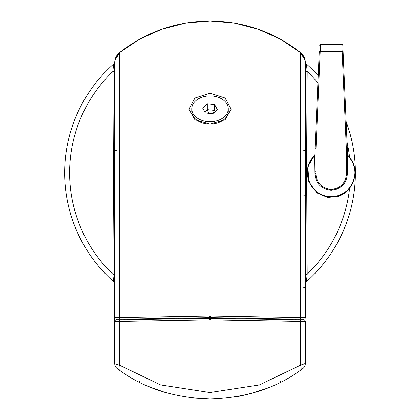 <?xml version="1.0" encoding="UTF-8"?>
<svg xmlns="http://www.w3.org/2000/svg" width="420" height="420" viewBox="0 0 420 420"><rect width="100%" height="100%" fill="white"/><g stroke="black" fill="none" stroke-linecap="round" stroke-linejoin="round"><path stroke-width="0.63" d="M305.33 317.604A1.617 1.617 0 0 1 303.686 319.221L210.304 317.588L116.361 319.221A1.617 1.617 0 0 1 114.713 317.604L209.711 315.961L305.33 317.604L305.33 62.659C305.245 58.553 303.618 55.183 300.447 52.542C274.092 31.946 244.052 21.436 210.336 21.011L209.711 21.011C176.279 21.336 146.244 31.846 119.6 52.542C116.424 55.183 114.797 58.553 114.713 62.659L114.713 317.604M210.021 93.14L194.927 98.044L188.864 109.169L194.938 119.752L210.021 124.115L225.12 119.742L231.184 109.153L225.094 98.023L210.021 93.14M209.832 399L210.021 399C174.468 397.908 144.428 388.411 119.905 370.503L117.558 368.818M239.153 396.27L241.159 395.876M247.202 394.527L247.616 394.427M265.776 388.747L268.837 387.544M114.713 284.099A3.229 3.229 0 0 0 113.626 281.678A145.383 145.383 0 0 1 113.626 64.013L114.713 63.058A145.383 145.383 0 0 0 113.626 281.678L112.859 274.218L113.463 182.243L112.859 71.474L113.626 64.013L114.492 65.536A9.692 8.909 -129.6 0 1 114.713 64.712M118.151 369.254L118.834 369.742M118.986 369.852L119.905 370.503A6.463 3.523 -54.9 0 1 119.6 365.216L160.597 384.925L209.885 392.537L259.324 384.962L300.447 365.216L305.33 363.463L305.33 321.484L210.278 319.851L114.713 321.484L114.718 62.533M149.111 386.678L154.119 388.689M209.864 399L192.838 398.055M164.714 392.306L150.392 387.214M138.931 381.948L139.965 381.103L138.925 381.948M150.67 387.329L165.338 392.495M183.918 396.811L186.354 397.205M192.759 398.044L210.021 399L215.822 398.895M302.899 368.508L300.143 370.503C275.541 388.427 245.501 397.924 210.021 399M237.983 396.485L247.9 394.354M249.816 393.866L266.522 388.463M281.111 381.948L280.077 381.103L281.111 381.948M266.291 388.553L249.38 393.976M239.941 396.118L234.26 397.115M117.143 368.508L117.359 368.671A6.463 6.463 0 0 1 114.713 363.463L114.713 321.484A1.617 1.617 0 0 1 116.303 319.867L209.743 318.234L303.744 319.867L295.638 319.725L295.638 319.079M305.33 64.712A9.692 8.909 129.6 0 1 305.555 65.536L306.421 64.013A145.383 145.383 0 0 0 305.33 63.058L306.421 64.013A145.383 145.383 0 0 1 318.208 75.721A145.383 145.383 0 0 0 306.421 64.013L307.183 71.474L306.579 163.448L307.183 274.218L306.421 281.678A3.229 3.229 0 0 0 305.33 284.099M305.33 62.522L305.513 182.353L305.33 195.169L303.744 195.169M352.595 183.262L349.556 188.606C345.723 193.016 341.25 195.809 336.142 196.985L333.26 196.571M332.173 196.639L328.43 197.809L316.969 192.938L308.805 181.949L307.907 166.593L315.021 154.413M347.33 154.723L349.556 157.085L352.595 162.435M210.005 21L185.687 23.053L162.031 29.148L139.907 39.023L119.6 52.542C146.118 31.915 176.174 21.399 209.764 21L210.278 21C243.873 21.399 273.929 31.915 300.447 52.542L280.235 39.076L258.053 29.164L234.507 23.074L210.273 21M116.303 319.221L116.303 319.867L124.409 319.725L124.409 319.079M346.159 121.826A145.383 145.383 0 0 1 306.421 281.678A145.383 145.383 0 0 0 346.159 121.826M114.718 363.725L119.6 365.216L119.6 321.405A1.617 1.003 89 0 1 120.577 319.793M305.324 363.725L305.33 363.463A6.463 6.463 0 0 1 302.689 368.671A6.463 6.463 0 0 0 305.33 363.463M300.143 370.503A6.463 3.523 -125.1 0 0 300.447 365.216L300.447 321.405A1.617 1.003 91 0 0 299.471 319.793M114.713 70.035A3.229 1.586 0 0 1 112.859 71.474A140.416 140.416 0 0 0 112.859 274.218A3.229 1.586 0 0 1 114.713 275.656M114.713 69.121L114.713 65.095M114.713 163.343L113.463 163.448M114.713 182.348L113.463 182.243M317.887 82.945A140.416 140.416 0 0 0 307.183 71.474A3.229 1.586 0 0 1 305.33 70.035M305.33 65.095L305.33 69.121M306.579 163.448L305.33 163.343M306.579 182.243L305.33 182.348M349.335 188.26A1.617 0.63 39.3 0 0 349.556 188.606A140.416 140.416 0 0 1 307.183 274.218A3.229 1.586 -0 0 0 305.33 275.656M328.43 197.809A1.617 0.992 -81.5 0 0 328.277 196.487M114.907 60.443L119.6 52.542L116.172 56.7M119.395 52.71A12.926 12.926 0 0 1 119.6 52.542L119.6 317.525A1.617 1.003 -91 0 0 120.635 319.147M299.413 319.147A1.617 1.003 -89 0 0 300.447 317.525L300.447 52.542L305.141 60.443M303.875 56.7L300.447 52.542A12.926 12.926 0 0 1 300.652 52.71M303.744 319.221L303.744 319.867A1.617 1.617 0 0 1 305.33 321.484M114.713 150.523L116.303 150.523M303.744 150.523L305.33 150.523M347.051 142.17A140.416 140.416 0 0 1 349.556 157.085A1.617 0.63 -39.3 0 0 349.335 157.432M336.142 196.985A1.617 0.935 76.3 0 1 336.236 196.119M212.777 96.049A18.254 12.91 180 0 1 228.275 108.806A18.254 12.91 180 0 1 207.27 121.569A18.254 12.91 180 0 1 191.767 108.806A18.254 12.91 180 0 1 212.777 96.049M228.275 108.806L228.275 111.206A18.254 12.91 180 0 1 210.021 124.115A18.254 12.91 180 0 1 207.27 123.968A18.254 12.91 180 0 1 191.767 111.206L191.767 108.806M217.397 109.604L214.683 104.69L207.312 103.892L202.645 108.014L205.359 112.927L212.735 113.726L217.397 109.604M215.282 111.479L214.683 110.402L214.683 104.69M212.415 113.689L214.683 110.402L207.312 109.604L204.766 111.851M208.63 113.279L207.312 109.604L207.312 103.892M320.502 44.415L315.992 148.822L315.021 148.617L314.963 173.36L314.685 155.747A23.756 23.756 0 0 0 331.175 196.602A23.756 23.756 0 0 0 347.666 155.747L347.387 173.36C346.773 183.477 341.371 189.095 331.175 190.208C320.985 189.095 315.583 183.477 314.963 173.36L315.871 173.518C316.565 183.089 321.662 188.412 331.175 189.483C340.688 188.412 345.791 183.089 346.479 173.518L346.364 148.822L341.843 44.231L320.507 44.231L319.541 45.155M342.815 45.155L343.098 51.707L342.815 45.155A0.971 0.971 0 0 0 341.843 44.231M315.871 173.518L315.992 171.276L315.021 171.092M315.021 148.617L319.252 51.707L343.098 51.707L347.33 148.617L347.33 171.092L346.364 171.276M319.252 51.707L318.633 65.977M347.33 148.617L346.364 148.822M347.666 155.747L347.33 154.754L347.707 155.704C363.31 169.192 351.771 197.783 331.175 196.66C310.58 197.783 299.04 169.192 314.643 155.704L315.021 154.754L314.685 155.747M346.479 173.518L347.387 173.36L347.33 171.092M210.304 317.588L210.336 315.961M209.743 317.588L209.711 315.961M300.447 52.542C273.956 31.899 243.915 21.389 210.336 21.011L209.711 21.011C176.127 21.389 146.092 31.899 119.6 52.542M209.743 318.234L209.764 319.851M210.304 318.234L210.278 319.851M303.744 287.569L305.33 287.569M331.175 190.208L331.175 189.483M315.992 148.822L315.992 171.276M288.871 318.959L288.871 319.61M131.177 318.959L131.177 319.61M304.836 59.115L305.33 62.659M115.211 59.115L114.713 62.659"/></g></svg>
